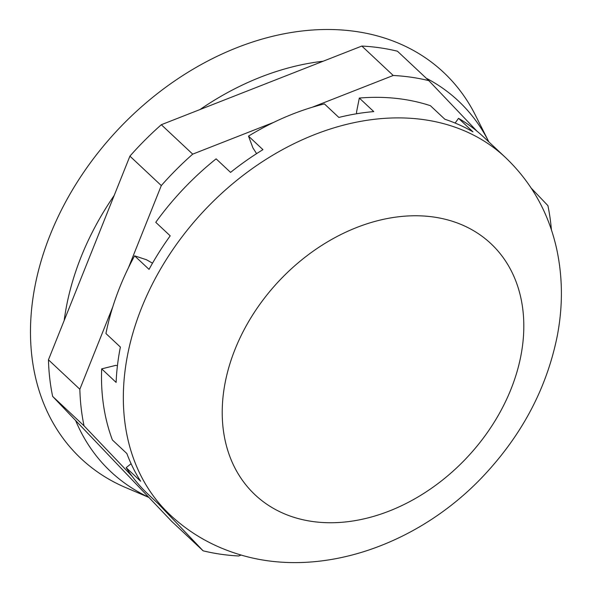 <?xml version="1.0" encoding="UTF-8"?>
<svg xmlns="http://www.w3.org/2000/svg" width="592" height="592" viewBox="0 0 592 592"><rect width="100%" height="100%" fill="white"/><g stroke="black" fill="none" stroke-linecap="round" stroke-linejoin="round"><path stroke-width="0.89" d="M256.595 153.639L252.925 147.904L248.499 136.116L262.944 149.658A245.044 183.416 133.2 0 0 230.569 172.39L216.124 158.848A245.044 183.416 -46.8 0 0 155.755 222.303L170.2 235.845A245.044 183.416 133.2 0 0 149.043 269.375L134.599 255.833L146.505 259.762L152.514 263.188M356.798 113.731L356.48 112.339L359.322 98.057L373.767 111.599A245.044 183.416 133.2 0 0 338.853 117.438L324.409 103.896A245.044 183.416 -46.8 0 0 248.499 136.116M455.122 123.047L458.534 118.326L472.978 131.868A245.044 183.416 133.2 0 0 444.866 119.251L430.421 105.709A245.044 183.416 -46.8 0 0 359.322 98.057M134.599 255.833A245.044 183.416 -46.8 0 0 105.938 333.518L120.383 347.067A245.044 183.416 133.2 0 0 116.121 382.41L101.676 368.868L115.736 365.382L117.438 365.678M101.676 368.868A245.044 183.416 -46.8 0 0 112.399 439.974L126.843 453.516A245.044 183.416 133.2 0 0 140.607 481.207L126.163 467.665L131.098 463.714M170.252 515.003C188.811 532.282 210.249 544.943 234.565 552.987C318.873 581.507 422.052 544.396 487.778 471.21C523.987 431.198 547.141 386.125 557.257 335.99C562.955 306.286 562.763 277.285 556.68 248.988C548.68 212.957 531.601 182.447 505.442 157.465A245.044 183.416 -46.8 0 0 204.033 210.789A245.044 183.416 -46.8 0 0 170.252 515.003L148.37 494.498A245.044 183.416 -46.8 0 1 126.163 467.665M458.534 118.326A245.044 183.416 -46.8 0 1 483.56 136.952L505.442 157.465M112.739 306.996L79.846 389.24L48.455 359.81L129.914 156.147L161.305 185.577L128.412 267.821M158.523 504.014L203.115 550.819L171.724 521.389L52.644 396.403L84.034 425.826A269.878 202.005 -46.8 0 1 79.846 389.24M84.034 425.826L132.12 476.301M241.136 555.022L238.702 555.977A269.878 202.005 -46.8 0 1 203.115 550.819M531.253 188.152L547.903 205.624A269.878 202.005 -46.8 0 1 551.411 229.866M476.908 131.106L428.823 80.638L397.432 51.208A269.878 202.005 -46.8 0 0 361.845 46.05L393.236 75.48A269.878 202.005 -46.8 0 1 428.823 80.638M393.236 75.48L312.258 107.241M273.682 122.381L192.703 154.142L161.313 124.72L361.845 46.05M161.305 185.577A269.878 202.005 -46.8 0 1 192.703 154.142M52.644 396.403A269.878 202.005 -46.8 0 1 48.455 359.81M129.914 156.147A269.878 202.005 -46.8 0 1 161.313 124.72M426.225 78.203A254.086 190.187 133.2 0 1 488.859 141.925L475.309 114.996A264.853 198.246 133.2 0 0 117.727 129.877A264.853 198.246 133.2 0 0 125.926 487.675L148.91 497.435M323.136 61.235A254.086 190.187 133.2 0 0 200.022 109.535M114.189 195.464A254.086 190.187 133.2 0 0 64.18 320.501M75.628 420.527A254.086 190.187 133.2 0 0 148.74 497.265M292.596 516.883A172.265 128.938 -46.8 0 1 302.867 258.956A172.265 128.938 -46.8 0 1 523.698 331.883A172.265 128.938 -46.8 0 1 292.596 516.883"/></g></svg>
